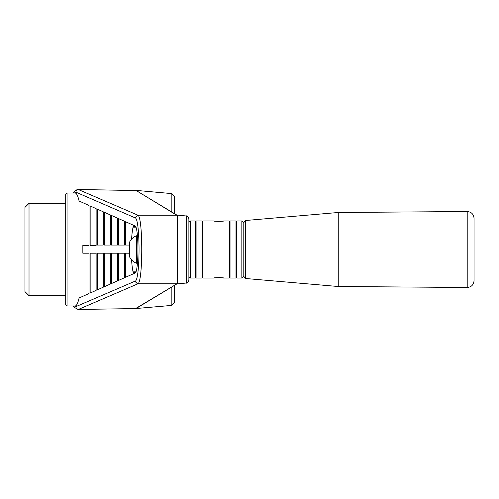 <?xml version="1.0" encoding="UTF-8"?>
<svg xmlns="http://www.w3.org/2000/svg" width="499" height="499" viewBox="0 0 499 499"><rect width="100%" height="100%" fill="white"/><g stroke="black" fill="none" stroke-linecap="round" stroke-linejoin="round"><path stroke-width="0.75" d="M177.151 215.662L176.995 215.206L137.805 215.206L134.761 217.87C140.456 215.506 140.456 283.494 134.761 281.13L137.805 283.856L78.368 309.449C76.553 309.056 75.773 308.095 76.023 306.573L134.761 281.299M176.995 215.206L137.805 215.144L134.761 217.87M76.004 306.879L76.023 306.386L73.877 305.993M138.416 307.085L136.795 308.444L136.071 308.575L136.452 308.058L176.995 283.794L137.456 283.775L134.761 281.13M137.805 283.794C143.07 283.089 143.07 215.911 137.805 215.206M125.598 245.053L129.509 245.053L125.598 245.053L125.598 221.743L135.004 225.928C138.928 226.459 138.928 272.541 135.004 273.072L125.598 277.257L125.598 253.199L129.509 253.199L125.598 253.199M135.56 272.473L133.239 272.473C132.484 269.672 131.936 265.474 131.586 259.873M133.239 272.473L133.239 271.843L135.859 271.843M135.859 227.157L133.239 227.157L133.239 226.527C132.484 229.328 131.936 233.526 131.586 239.127M90.157 205.962L90.157 245.427L96.126 245.427L96.126 208.619L90.157 205.962M90.157 253.199L96.126 253.199L96.126 290.381L90.157 293.038L90.157 253.199L96.126 253.199M97.249 209.118L103.218 211.776L103.218 245.053L97.249 245.053L97.249 209.118M104.335 212.275L110.304 214.932L110.304 245.053L104.335 245.053L104.335 212.275M111.42 215.431L117.39 218.088L117.39 245.053L111.42 245.053L111.42 215.431M118.513 218.587L124.482 221.244L124.482 245.053L118.513 245.053L118.513 218.587M97.249 289.882L97.249 253.199L103.218 253.199L103.218 287.224L97.249 289.882M104.335 286.725L104.335 253.199L110.304 253.199L110.304 284.068L104.335 286.725M111.42 283.569L111.42 253.199L117.39 253.199L117.39 280.912L111.42 283.569M118.513 280.413L118.513 253.199L124.482 253.199L124.482 277.756L118.513 280.413M89.04 293.537L89.04 253.199L82.853 253.199L82.853 245.427L89.04 245.427L89.04 205.463L79.098 201.035C77.869 195.751 76.54 193.076 75.112 193.007L67.047 193.007L67.047 305.993L75.112 305.993C76.54 305.924 77.869 303.249 79.098 297.965L89.04 293.537M136.071 308.575L78.368 309.449M137.805 283.856L176.596 283.856M89.04 253.199L82.853 253.199M89.04 245.427L82.853 245.427M75.998 306.798L76.023 306.386M176.995 283.794L177.151 283.338M176.952 283.856L177.613 283.856L177.613 215.144L176.952 215.144M78.087 309.436L74.12 307.259L73.365 305.993M76.004 192.121L76.023 192.427C75.773 190.905 76.553 189.944 78.368 189.551L137.805 215.144M75.998 192.202L134.761 217.701M176.596 215.144L136.071 190.425L78.368 189.551M136.452 190.942A1.36 1.347 -58.9 0 1 137.131 191.136L137.237 191.223M137.487 191.448L136.795 190.556L138.416 191.915M136.071 190.425L136.483 190.493M136.576 190.518L77.894 189.539L75.811 190.113L73.365 193.007M171.849 286.944L171.849 305.4L136.576 308.482M171.849 212.056L171.849 193.6L174.326 196.307L174.326 213.547M174.326 285.453L174.326 302.693L171.849 305.4M136.483 308.507L137.487 307.552M137.237 307.777L137.131 307.864A1.36 1.347 -121.1 0 1 136.452 308.058M67.047 193.007L65.687 194.367L65.687 304.633L67.047 305.993M29.023 203.33L65.687 203.33L65.687 295.67L29.023 295.67L29.023 203.33L24.95 207.403L24.95 291.597L29.023 295.67M136.651 235.734L136.651 263.266C133.389 262.044 131.006 259.854 129.509 256.704L129.509 242.296C131.006 239.146 133.389 236.956 136.651 235.734L137.437 235.696M236.407 277.612L236.407 221.388L236.819 220.982L236.819 278.018L236.407 277.612L236.002 278.018L236.002 220.982L230.027 220.982L230.027 278.018L229.621 277.612L229.621 221.388L229.209 220.982L223.646 220.982C224.026 221.456 213.485 221.456 213.865 220.982L202.868 220.982L202.868 278.018L213.865 278.018C213.485 277.544 224.026 277.544 223.646 278.018L222.205 277.8M229.621 277.612L229.209 278.018L229.209 220.982M221.606 221.275L222.211 221.2M221.631 277.731L218.762 277.575M216.435 277.675L215.306 277.8M188.884 276.658L190.238 278.018L190.238 220.982L188.884 222.342M202.051 278.018L202.051 220.982L202.463 221.388L202.463 277.612L202.051 278.018L196.076 278.018L195.67 277.612L195.265 278.018L190.238 278.018M195.265 278.018L195.265 220.982L190.238 220.982M202.051 220.982L196.076 220.982L196.076 278.018M241.84 220.982L243.2 222.342L243.2 276.658L241.84 278.018L241.84 220.982L236.819 220.982M188.884 280.301L188.884 218.699C187.792 216.279 186.975 215.375 186.426 215.992L186.426 283.008C186.975 283.625 187.792 282.721 188.884 280.301M135.56 226.527L133.239 226.527M124.482 253.199L118.513 253.199M117.39 253.199L111.42 253.199M110.304 253.199L104.335 253.199M103.218 253.199L97.249 253.199M96.126 245.427L90.157 245.427M124.482 245.053L118.513 245.053M117.39 245.053L111.42 245.053M110.304 245.053L104.335 245.053M103.218 245.053L97.249 245.053M474.05 249.5L474.05 218.319C473.638 214.171 471.362 211.907 467.207 211.526L467.207 287.474C471.362 287.093 473.638 284.829 474.05 280.681L474.05 249.5M243.2 275.797L245.683 278.504L245.683 220.496L338.253 212.493L338.253 286.507L467.207 287.474M195.67 277.612L195.67 221.388L195.265 220.982M73.877 193.007L76.023 192.614M137.131 191.136L177.008 215.163M171.849 193.6L136.576 190.431M136.576 308.569L77.894 309.461M137.131 307.864L177.008 283.837M136.651 263.266L137.437 263.304M229.621 221.388L230.027 220.982M241.84 278.018L236.819 278.018M236.002 278.018L230.027 278.018M229.209 278.018L223.646 278.018M186.426 215.992L177.613 215.144M186.426 283.008L177.613 283.856M245.683 220.496L243.2 223.203M338.253 212.493L467.207 211.526M245.683 278.504L338.253 286.507M236.407 221.388L236.002 220.982M195.67 221.388L196.076 220.982M202.463 277.612L202.868 278.018M202.463 221.388L202.868 220.982"/></g></svg>
